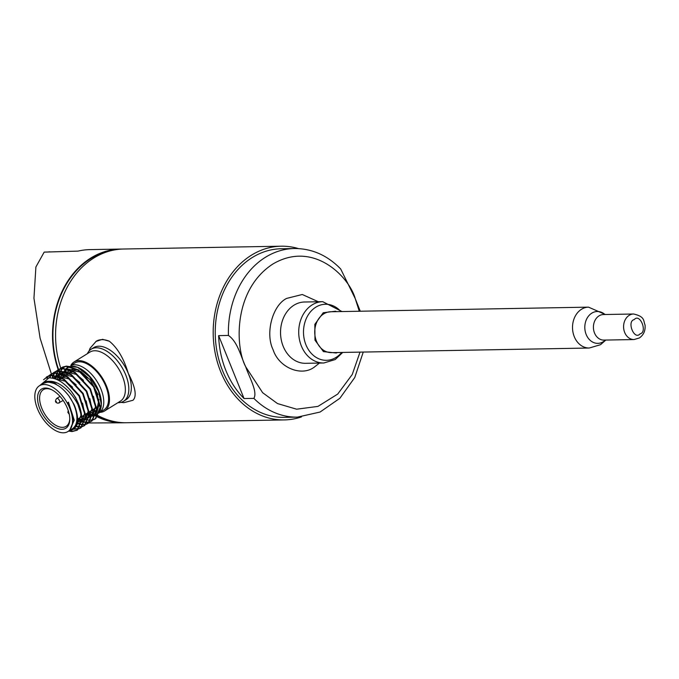 <?xml version="1.0" encoding="UTF-8"?>
<svg xmlns="http://www.w3.org/2000/svg" width="679" height="679" viewBox="0 0 679 679"><rect width="100%" height="100%" fill="white"/><g stroke="black" fill="none" stroke-linecap="round" stroke-linejoin="round"><path stroke-width="1.02" d="M91.173 349.201A30.665 16.568 58.1 0 1 96.282 347.775A30.665 16.568 -121.9 0 0 87.387 353.666A30.665 16.568 58.1 0 1 91.173 349.201L93.694 347.64A30.665 16.568 58.1 0 1 98.803 346.205A30.665 16.568 58.1 0 1 128.255 373.34C135.359 387.038 136.98 395.967 133.143 400.126L132.872 400.296A34.748 18.774 -121.9 0 0 133.143 400.126M319.461 363.07L314.369 367.067C301.357 377.015 278.831 367.577 273.119 349.778C265.048 333.465 272.423 305.406 286.631 298.412L302.282 294.499L318.366 301.756M336.623 311.653L335.477 311.211L323.246 312.739L314.844 324.316L314.971 340.162L323.442 351.62L336.224 353.004L337.353 352.528M634.254 319.571C640 312.815 647.834 332.201 640.034 333.873C634.288 340.629 626.462 321.243 634.254 319.571M301.459 416.914A86.878 69.572 -91 0 1 284.297 419.919A86.878 69.572 -91 0 1 220.683 371.685A86.878 69.572 -91 0 1 281.199 246.197A86.878 69.572 -91 0 1 298.446 248.59M281.199 246.197L123.586 249.015A86.878 69.572 89 0 0 60.754 368.145M60.762 368.188A86.878 69.572 89 0 0 60.923 368.68M60.991 368.867A86.878 69.572 89 0 0 61.399 370.063M109.344 341.223A34.748 18.774 -121.9 0 0 101.935 339.67A34.748 18.774 -121.9 0 0 96.146 341.291A34.748 18.774 -121.9 0 0 95.883 341.461L102.504 339.322L109.344 341.223C117.577 347.945 123.884 358.648 128.255 373.34A30.665 16.568 58.1 0 1 126.099 399.702L123.578 401.272A30.665 16.568 58.1 0 1 118.469 402.698A30.665 16.568 58.1 0 1 117.9 402.698A30.665 16.568 -121.9 0 0 118.469 402.698A30.665 16.568 -121.9 0 0 125.734 374.91A30.665 16.568 -121.9 0 0 96.282 347.775A30.665 16.568 58.1 0 1 123.79 370.641A30.665 16.568 58.1 0 1 123.578 401.272M112.799 250.262A86.369 69.156 89 0 0 58.581 369.529M58.801 370.165A86.369 69.156 89 0 0 58.988 370.683M59.081 370.963A86.369 69.156 89 0 0 59.973 373.314M244.058 398.548A84.323 67.518 -91 0 1 225.869 370.488A84.323 67.518 -91 0 1 218.638 335.621L244.058 398.548L253.853 398.369A84.323 67.518 -91 0 0 297.419 417.127L284.255 417.364A84.323 67.518 -91 0 1 222.508 370.547A84.323 67.518 -91 0 1 281.242 248.752L294.397 248.514C311.984 248.506 327.414 255.321 340.68 268.96L355.261 298.658L360.277 311.228M218.638 335.621L228.433 335.443C237.692 341.792 240.858 356.628 245.73 366.821C235.418 348.115 232.6 290.247 272.763 264.089C313.673 239.789 349.354 277.202 355.261 298.658L359.284 311.245M122.05 249.066A86.878 69.572 89 0 0 120.522 249.066A86.878 69.572 89 0 0 58.207 369.732M58.216 369.775A86.878 69.572 89 0 0 58.411 370.335M58.649 370.98A86.878 69.572 89 0 0 59.497 373.255M120.522 249.066L89.917 249.617A86.878 69.572 89 0 0 78.009 251.12L44.186 252.113L35.894 266.983L33.95 298.208L40.086 338.125L51.4 374.01M51.621 374.553L51.893 375.215M331.471 352.63A20.438 16.372 -91 0 1 315.226 337.005A20.438 16.372 -91 0 1 323.705 313.885A20.438 16.372 -91 0 1 330.741 311.754L588.523 307.146A20.438 16.372 -91 0 0 581.487 309.276A20.438 16.372 -91 0 0 573.008 332.396A20.438 16.372 -91 0 0 589.253 348.021L331.471 352.63M63.257 374.961A86.878 69.572 89 0 0 64.021 376.786M96.766 414.911A86.878 69.572 89 0 0 98.26 415.735M98.489 415.854A86.878 69.572 89 0 0 126.693 422.737L284.297 419.919M93.923 414.529A86.369 69.156 89 0 0 95.077 415.166M96.028 415.667A86.369 69.156 89 0 0 97.751 416.524M97.946 416.617A86.369 69.156 89 0 0 115.871 421.88M93.133 414.64A86.878 69.572 89 0 0 94.423 415.37M95.035 415.701A86.878 69.572 89 0 0 95.535 415.964M95.858 416.134A86.878 69.572 89 0 0 97.453 416.931M97.615 417.008A86.878 69.572 89 0 0 123.629 422.788A86.878 69.572 89 0 0 125.157 422.745M253.853 398.369C257.893 391.791 249.108 377.049 245.73 366.821L262.646 392.708L277.499 403.572L296.63 409.199L317.959 406.398L337.709 394.075L352.24 374.511L360.014 352.121M52.003 375.504L52.589 376.904M52.826 377.49L53.157 378.262M78.951 418.357L81.811 420.462M82.261 420.742L84.179 421.803M85.588 422.423L87.082 422.924M87.328 422.992L123.629 422.788M47.292 252.053L49.822 251.799M45.204 252.096L49.211 251.96M70.353 369.809L73.315 369.223L77.788 370.038M80.742 371.405L90.417 380.028L97.98 394.626M98.93 399.371L96.953 409.692M96.46 410.294L93.303 412.323M92.811 412.467L89.611 412.654M68.638 431.097L72.084 431.572L77.016 430.248L81.853 418.748L81.404 414.046C78.204 398.836 61.568 380.512 49.508 381.343L56.119 383.974A26.956 14.565 -121.9 0 0 48.294 381.793A26.956 14.565 -121.9 0 0 43.812 383.049A26.956 14.565 -121.9 0 0 43.397 383.321M56.119 383.974L48.039 381.954L43.167 383.457M39.424 385.774A26.956 14.565 58.1 0 1 43.914 384.518A26.956 14.565 58.1 0 1 68.104 404.616A26.956 14.565 58.1 0 1 67.917 431.547A26.956 14.565 58.1 0 1 63.427 432.803A26.956 14.565 58.1 0 1 39.246 412.705A26.956 14.565 58.1 0 1 39.424 385.774L44.11 382.973L47.623 382.209C54.838 382.379 61.925 386.937 68.868 395.899L74.062 404.506C80.215 420.191 78.509 429.009 68.944 430.978M78.976 428.78L80.665 427.974L85.503 416.473L78.993 395.984L63.461 379.306L51.723 375.512L47.742 376.37L43.566 379.748M81.404 414.046A30.665 16.568 -121.9 0 0 71.363 391.452L75.836 397.953L82.346 418.442L77.508 429.943L72.577 431.258L69.708 430.927M44.11 379.374L48.234 376.056L52.215 375.198L63.953 379.001L79.485 395.679L86.004 416.168L81.157 427.668L79.18 428.568M82.626 426.505L84.315 425.708L89.153 414.198L82.643 393.71L67.111 377.032L55.372 373.238L51.392 374.095L48.599 375.911M48.387 376.115L46.715 378.228M74.028 429.17L78.688 428.873M78.891 428.653L74.41 428.848M47.08 378.135L48.667 376.022M48.88 375.81L51.893 373.789L55.865 372.932L67.611 376.726L83.135 393.404L89.653 413.893L84.807 425.394L82.838 426.293M86.275 424.239L87.964 423.433L92.811 411.932L86.292 391.443L70.76 374.757L59.022 370.963L55.041 371.82L52.249 373.637M52.037 373.849L50.772 375.334M50.594 375.597L49.414 377.847M76.15 426.607L80.054 427.006M80.215 426.709L76.345 426.217M49.788 377.838L50.917 375.563M51.086 375.292L52.317 373.747M52.529 373.535L55.542 371.515L59.514 370.658L71.261 374.452L86.793 391.129L93.303 411.618L88.457 423.127L86.488 424.019M89.925 421.965L91.614 421.158L96.46 409.658L89.951 389.169L74.418 372.491L62.672 368.689L58.7 369.554L55.899 371.371M55.686 371.574L54.422 373.068M54.244 373.331L53.225 375.198M53.081 375.529L52.266 378.076M51.774 381.462L51.74 381.921M77.313 423.518L81.09 424.596M81.463 424.647L83.704 424.731M83.865 424.443L81.582 424.282M81.2 424.222L77.414 423.051M52.215 382.082L52.241 381.53M52.673 378.152L53.437 375.555M53.573 375.224L54.566 373.289M54.736 373.017L55.975 371.481M56.179 371.269L59.192 369.24L63.164 368.383L74.911 372.177L90.443 388.863L96.953 409.352L92.115 420.853L90.137 421.752M93.575 419.69L95.272 418.884L100.11 407.383L93.6 386.894L78.068 370.216L66.321 366.422L62.349 367.28L59.557 369.096M59.336 369.3L58.08 370.793M57.893 371.057L56.875 372.932M56.73 373.255L55.975 375.563M55.882 375.954L55.44 378.95M77.771 419.673L81.718 421.532M82.151 421.684L84.739 422.321M85.113 422.372L87.362 422.457M87.515 422.168L85.231 422.015M84.85 421.948L82.21 421.226M81.769 421.056L77.788 419.079L81.743 416.617M55.899 379.128L56.289 376.064M56.374 375.648L57.095 373.28M57.223 372.949L58.216 371.023M58.394 370.751L59.625 369.206M59.837 368.994L62.841 366.974L66.814 366.108L78.56 369.911L94.092 386.589L100.602 407.077L95.764 418.578L93.787 419.478M80.385 426.981L82.337 426.599M82.541 426.378L80.546 426.701M84.035 424.706L85.987 424.333M86.191 424.103L84.204 424.426M87.684 422.44L89.645 422.058M89.849 421.837L87.854 422.151M88.762 420.097L91.011 420.191M91.334 420.165L93.295 419.783M93.498 419.563L91.504 419.877M100.517 409.31A27.593 14.913 -121.9 0 0 101.409 403.869A27.593 14.913 -121.9 0 0 98.625 390.671A27.593 14.913 -121.9 0 0 79.044 367.95L77.576 367.254L65.761 366.193M78.323 367.619A27.593 14.913 -121.9 0 0 70.387 366.431M69.47 366.652A27.593 14.913 -121.9 0 0 66.169 368.595M65.838 368.935A27.593 14.913 -121.9 0 0 64.25 371.252M64.072 371.651A27.593 14.913 -121.9 0 0 63.189 374.409M63.096 374.884A27.593 14.913 -121.9 0 0 62.807 377.541M100.407 410.294L101.392 404.65L98.489 391.172L89.543 376.743L77.567 367.254M65.082 366.524L62.655 368.417M62.392 368.705L61.042 370.683M60.864 371.023L59.956 373.357M59.845 373.764L59.319 376.599M59.268 377.083L59.183 379.799M85.919 414.334A27.593 14.913 -121.9 0 0 89.144 415.378M89.62 415.472A27.593 14.913 -121.9 0 0 92.539 415.667M92.981 415.633A27.593 14.913 -121.9 0 0 95.883 414.835M96.359 414.589A27.593 14.913 -121.9 0 0 99.889 410.795M85.936 414.529L89.127 415.692M89.594 415.803L92.454 416.108M92.896 416.091L95.705 415.455M96.172 415.242L99.711 411.797M62.01 429.298A23.035 12.443 -121.9 0 0 69.784 419.435A23.035 12.443 -121.9 0 0 51.12 389.44A23.035 12.443 -121.9 0 0 45.332 388.032A23.035 12.443 -121.9 0 0 39.874 408.911A23.035 12.443 -121.9 0 0 62.01 429.298M51.731 389.746A21.592 11.662 -121.9 0 0 46.893 388.677A21.592 11.662 -121.9 0 0 43.295 389.687A21.592 11.662 -121.9 0 0 43.15 411.253A21.592 11.662 -121.9 0 0 62.519 427.354A21.592 11.662 -121.9 0 0 66.109 426.353A21.592 11.662 -121.9 0 0 69.784 418.756M100.008 412.323L103.853 409.938A27.593 14.913 -121.9 0 0 104.04 382.37A27.593 14.913 -121.9 0 0 79.282 361.788A27.593 14.913 -121.9 0 0 74.69 363.078L70.972 365.387M70.285 370.293A27.593 14.913 -121.9 0 0 69.979 373.077M93.227 409.929A27.593 14.913 -121.9 0 0 95.926 410.829M100 412.357A28.874 15.6 -121.9 0 0 104.524 411.016A28.874 15.6 -121.9 0 0 104.727 382.175A28.874 15.6 -121.9 0 0 78.823 360.642A28.874 15.6 -121.9 0 0 74.011 361.992A28.874 15.6 -121.9 0 0 70.862 365.378M104.524 411.016L120.421 401.128A28.874 15.6 -121.9 0 0 120.616 372.287A28.874 15.6 -121.9 0 0 94.712 350.754A28.874 15.6 -121.9 0 0 89.908 352.104L74.011 361.992M80.351 410.464L80.945 415.472L76.71 425.41M53.352 378.305L65.49 381.275L72.543 387.14M82.549 403.182L84.595 413.197L82.159 421.617M81.633 422.177L77.143 424.146M52.987 378.22L56.595 376.141M57.452 375.937L69.139 379.009L76.192 384.866M86.199 400.907L88.245 410.922L85.809 419.342M85.282 419.902L82.159 421.642M81.692 421.752L77.635 421.659M53.386 382.735L53.573 381.793M54.66 378.678L56.476 376.107M56.832 375.767L60.244 373.874M61.102 373.671L72.789 376.735L79.842 382.591M89.849 398.632L91.894 408.656L89.467 417.067L92.582 415.361M88.932 417.627L85.809 419.367M85.342 419.478L82.337 419.563M81.853 419.495L78.637 418.553M57.189 379.671L58.19 376.658M58.394 376.251L60.125 373.84M60.482 373.492L63.894 371.6M64.751 371.396L76.447 374.46L83.492 380.325M93.507 396.358L95.544 406.382L93.116 414.793M88.991 417.203L85.987 417.288M85.503 417.22L82.286 416.278M60.584 378.933L60.762 377.779M60.864 377.278L61.84 374.384M62.044 373.976L63.775 371.566M64.132 371.218L67.544 369.325M68.401 369.121L80.097 372.185L87.141 378.05M97.156 394.092L99.202 404.107L96.766 412.526M96.231 413.087L93.108 414.827M92.641 414.928L89.636 415.013M89.153 414.945L85.936 414.012M80.945 417.118L81.82 417.627M82.337 417.908L85.367 419.257M85.8 419.41L88.389 420.046M69.827 430.359L74.24 420.148L68.46 402.172L68.044 402.426L73.824 420.403L69.623 430.486L67.917 431.547M39.654 385.638L48.99 377.863C56.365 377.855 63.826 382.379 71.363 391.452M70.03 430.231L72.297 428.822A26.956 14.565 -121.9 0 0 68.868 395.899M49.508 381.343A27.525 14.87 -121.9 0 0 48.09 381.284A27.525 14.87 -121.9 0 0 41.249 384.637M69.742 430.41A27.525 14.87 -121.9 0 0 74.062 404.506M89.093 412.586L88.423 412.467M65.659 375.589L66.932 372.695M67.204 372.296L69.767 370.08M322.72 301.671L304.54 302.002A30.665 24.554 89 0 0 293.99 305.194A30.665 24.554 89 0 0 281.267 339.873A30.665 24.554 89 0 0 305.635 363.316L323.815 362.993A30.665 24.554 -91 0 1 299.447 339.551A30.665 24.554 -91 0 1 312.179 304.871A30.665 24.554 -91 0 1 322.72 301.671L341.995 311.551M341.673 352.452A28.034 22.449 -91 0 1 336.088 357.392A28.034 22.449 -91 0 1 305.915 344.754A28.034 22.449 -91 0 1 315.803 307.18A28.034 22.449 -91 0 1 340.943 311.576M605.413 340.069A15.931 12.757 -91 0 1 603.334 341.698A15.931 12.757 -91 0 1 586.181 334.509A15.931 12.757 -91 0 1 591.799 313.155A15.931 12.757 -91 0 1 604.955 314.521M633.583 314.004L603.41 314.547A12.774 10.227 89 0 0 599.022 315.879A12.774 10.227 89 0 0 593.718 330.325A12.774 10.227 89 0 0 603.869 340.094L634.042 339.551A12.774 10.227 -91 0 1 623.891 329.79A12.774 10.227 -91 0 1 629.195 315.336A12.774 10.227 -91 0 1 633.583 314.004L633.583 314.004C645.254 316.635 643.242 320.751 645.05 325.003C645.559 330.614 643.667 334.934 639.372 337.964L634.042 339.551M228.433 335.443A84.323 67.518 -91 0 1 294.397 248.514M99.058 412.917A27.593 14.913 -121.9 0 0 99.516 412.603L98.888 413.019M100.042 412.195A27.593 14.913 -121.9 0 0 98.727 384.356A27.593 14.913 -121.9 0 0 74.486 364.776A27.593 14.913 -121.9 0 0 71.193 365.404M68.545 412.79L68.732 413.265L68.545 412.79M56.247 401.459L56.442 401.943L56.247 401.459M63.172 400.457L58.114 403.207C55.237 402.74 54.744 401.179 56.629 398.514A2.555 1.383 58.1 0 1 57.053 398.395A2.555 1.383 58.1 0 1 59.345 400.296A2.555 1.383 58.1 0 1 59.328 402.851A2.555 1.383 58.1 0 1 58.903 402.97M96.206 341.257L90.078 348.276L89.025 351.06M323.815 362.993L335.214 359.556L342.725 352.426M605.362 314.513L588.523 307.146M605.821 340.06L600.533 344.703L589.253 348.021M120.964 402.375L123.892 402.664L132.872 400.296M297.419 417.127L320.072 412.043L339.882 398.276L354.761 377.524L363.257 352.062M93.142 414.555L96.036 414.198M96.486 414.071L97.734 413.613M43.812 383.049L43.371 383.321M46.435 377.049L46.927 376.743M50.085 374.774L50.577 374.469M53.734 372.508L54.235 372.194M57.384 370.233L57.885 369.928M61.042 367.959L61.534 367.653M77.016 430.248L77.508 429.943M80.665 427.974L81.157 427.668M84.315 425.708L84.807 425.394M87.964 423.433L88.457 423.127M91.614 421.158L92.115 420.853M95.272 418.884L95.764 418.578M101.409 403.869L101.392 404.65M98.599 406.135L96.842 407.222M96.35 407.527L93.193 409.496M92.7 409.802L89.543 411.763M89.051 412.077L85.894 414.037M85.401 414.343L82.244 416.312M56.629 398.514L60.007 396.417M92.684 414.546L89.653 414.139M89.153 414.012L87.056 413.316M64.242 376.65L64.369 375.479M64.446 374.969L65.218 372.016M65.388 371.6L66.712 369.113M66.975 368.748L68.689 366.94M75.776 369.469L73.12 371.124M72.628 371.43L69.47 373.399M68.978 373.705L65.821 375.674M65.32 375.979L62.162 377.94M61.67 378.254L58.419 380.274M55.211 382.269L54.176 382.922M69.266 414.266L67.858 412.416L68.24 410.489"/></g></svg>
